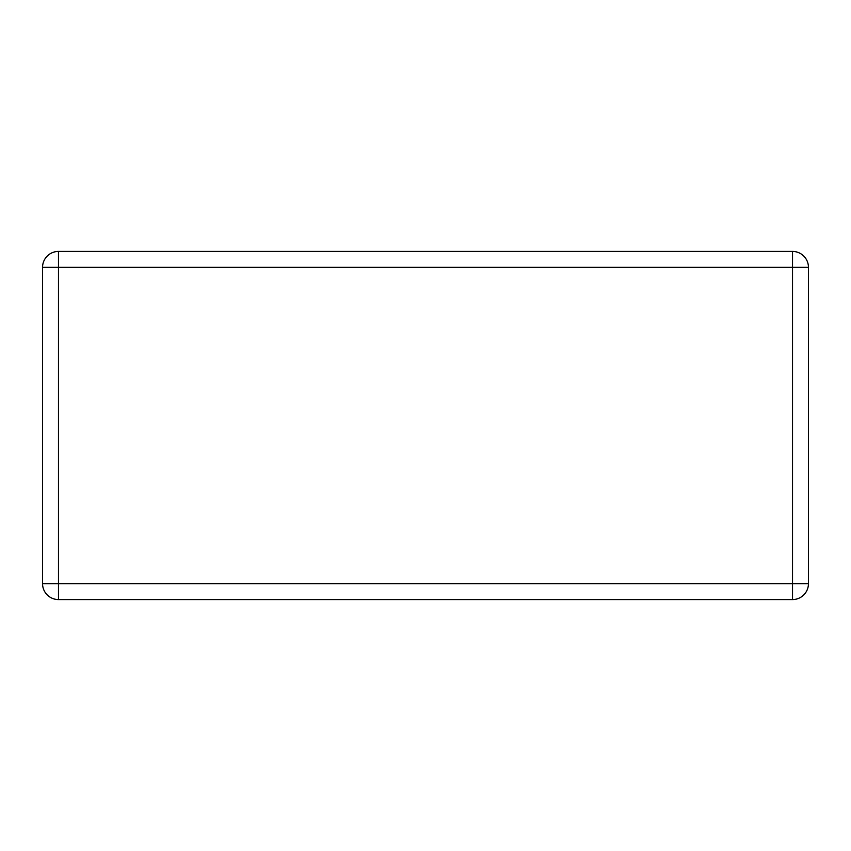 <?xml version="1.0" encoding="UTF-8"?>
<svg xmlns="http://www.w3.org/2000/svg" width="851" height="851" viewBox="0 0 851 851"><rect width="100%" height="100%" fill="white"/><g stroke="black" fill="none" stroke-linecap="round" stroke-linejoin="round"><path stroke-width="1.28" d="M58.485 251.428L792.515 251.428A15.935 15.935 0 0 1 808.45 267.363L808.45 583.637A15.935 15.935 0 0 1 792.515 599.572L58.485 599.572A15.935 15.935 0 0 1 42.55 583.637L42.55 267.363A15.935 15.935 0 0 1 58.485 251.428L58.485 583.637L792.515 583.637L792.515 267.363L42.55 267.363M808.45 583.637L792.515 583.637L792.515 599.572M58.485 599.572L58.485 583.637L42.55 583.637M792.515 251.428L792.515 267.363L808.45 267.363"/></g></svg>
